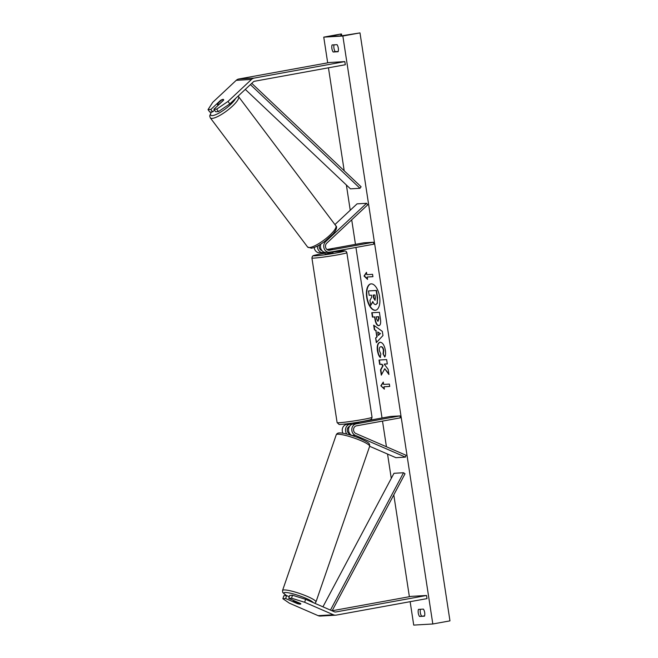 <?xml version="1.0" encoding="UTF-8"?>
<svg xmlns="http://www.w3.org/2000/svg" width="658" height="658" viewBox="0 0 658 658"><rect width="100%" height="100%" fill="white"/><g stroke="black" fill="none" stroke-linecap="round" stroke-linejoin="round"><path stroke-width="0.99" d="M220.693 100.797L220.446 100.46L210.84 109.458L208.035 109.623L209.82 112.09L212.624 111.926L210.84 109.458M218.481 111.589L216.696 109.121L228.013 101.422L229.798 103.89L218.481 111.589L215.684 111.753L213.891 109.286L223.506 100.287A3.973 1.127 -35.9 0 0 223.588 99.547A3.973 1.127 -35.9 0 0 223.046 99.374A3.973 1.127 -35.9 0 0 220.446 100.46M208.035 109.623L212.74 102.319L236.222 80.334A6.35 5.568 -93.3 0 1 238.838 78.993L329.559 62.502L344.833 61.605L254.111 78.096A6.35 5.568 -93.3 0 0 251.496 79.437L228.013 101.422M229.798 103.89L253.289 81.905A3.175 2.78 -93.3 0 1 254.597 81.238L345.318 64.739L344.833 61.605M214.524 110.149L212.624 111.926M213.891 109.286L216.696 109.121M288.739 598.369L291.535 598.212L304.654 602.276L305.608 599.306L292.497 595.243L289.693 595.408L288.739 598.369L300.509 603.485A3.973 0.773 17.9 0 1 300.796 603.937A3.973 0.773 17.9 0 1 300.287 604.143A3.973 0.773 17.9 0 1 297.449 603.666L285.679 598.55L282.874 598.714L283.837 595.753L286.633 595.589L285.679 598.55M282.874 598.714L289.38 603.172L318.143 615.658A6.35 5.568 86.7 0 0 320.421 616.069L335.703 615.181A6.35 5.568 86.7 0 0 336.287 615.107L427.009 598.615L426.532 595.482L335.81 611.973A3.175 2.78 86.7 0 1 334.371 611.8L305.608 599.306M304.654 602.276L333.417 614.769A6.35 5.568 86.7 0 0 335.703 615.181M332.158 610.756L411.25 596.37L426.532 595.482M289.265 596.732L286.633 595.589M292.497 595.243L291.535 598.212M351.125 423.612L346.569 424.435A5.955 5.223 86.7 0 0 342.974 433.26M346.569 424.435L349.817 424.245A5.955 5.223 86.7 0 0 345.771 428.128A5.955 5.223 86.7 0 0 346.873 434.091M349.554 426.368A3.973 3.479 86.7 0 0 347.235 430.044A3.973 3.479 86.7 0 0 349.521 433.836L350.056 434.066M369.656 446.288L395.894 457.68L405.443 457.121L355.23 435.316A5.955 5.223 86.7 0 1 351.816 429.139A5.955 5.223 86.7 0 1 356.118 423.875L400.015 415.897L400.311 417.855L356.422 425.841A3.973 3.479 86.7 0 0 353.552 429.345A3.973 3.479 86.7 0 0 355.822 433.466L406.035 455.27L405.443 457.121M358.923 422.074L358.7 423.012L352.877 424.065A5.955 5.223 -93.3 0 0 348.576 429.329A5.955 5.223 -93.3 0 0 351.981 435.506L352.301 435.645M358.939 422.189L390.465 416.456L400.015 415.897M349.817 424.245L351.183 423.999M324.756 252.343L323.547 252.557A5.955 5.223 -93.3 0 1 322.996 252.623A5.955 5.223 -93.3 0 1 317.452 246.01M322.996 252.623L319.747 252.82A5.955 5.223 -93.3 0 1 314.211 247.474M321.926 250.55A3.973 3.479 -93.3 0 1 319.533 244.85M334.93 224.567L357.055 203.857L366.596 203.297L325.595 241.692A5.955 5.223 -93.3 0 0 324.106 248.444A5.955 5.223 -93.3 0 0 329.296 252.261A5.955 5.223 -93.3 0 0 329.847 252.195L373.744 244.208L373.44 242.251L329.551 250.229A3.973 3.479 -93.3 0 1 329.181 250.279A3.973 3.479 -93.3 0 1 325.718 247.737A3.973 3.479 -93.3 0 1 326.713 243.23L367.715 204.835L366.596 203.297M327.997 250.114L332.471 249.226L327.413 249.843M326.952 249.53L363.89 242.81L373.44 242.251M320.931 243.995A5.955 5.223 86.7 0 0 326.047 252.45L329.296 252.261M332.841 251.644L333.014 252.754L325.159 253.955L324.92 252.376M327.766 252.351L332.52 251.71M354.012 423.859L353.946 423.448L358.906 422.946M327.955 250.098L332.471 249.226L327.437 249.859M329.419 252.253L327.791 252.54M223.58 100.115L219.838 103.619A3.973 0.971 143 0 1 217.806 104.507A3.973 0.971 143 0 1 217.304 104.4A3.973 0.971 143 0 1 217.304 103.972L221.121 100.394A3.973 0.971 143 0 1 223.152 99.506M379.6 296.7A13.39 6.415 -100.3 0 0 370.767 283.902A13.39 6.415 -100.3 0 0 366.72 297.457A13.39 6.415 -100.3 0 0 375.554 310.255A13.39 6.415 -100.3 0 0 379.6 296.7M370.939 283.878A13.39 6.415 -100.3 0 0 367.065 297.4A13.39 6.415 -100.3 0 0 375.726 310.222M424.575 615.904L419.524 616.456A4.96 2.377 79.7 0 1 418.258 612.968A4.96 2.377 79.7 0 1 418.447 609.398L423.415 609.111A4.96 2.377 79.7 0 1 424.492 616.168L419.524 616.456M421.589 616.077A4.96 2.377 79.7 0 1 420.314 612.598A4.96 2.377 79.7 0 1 420.429 609.283M334.05 44.834A4.96 2.377 -100.3 0 0 333.943 48.149A4.96 2.377 -100.3 0 0 335.21 51.637L333.154 52.007L338.122 51.719A4.96 2.377 -100.3 0 0 337.044 44.662L332.076 44.95A4.96 2.377 -100.3 0 0 331.887 48.519A4.96 2.377 -100.3 0 0 333.154 52.007M381.163 346.676L380.826 346.741C379.592 346.963 379.107 348.246 379.353 350.599L380.826 354.086L380.192 357.426C378.918 356.167 377.988 353.889 377.404 350.582C376.82 345.631 377.725 342.859 380.118 342.259L380.135 342.259C382.635 342.497 384.379 345.179 385.374 350.295C385.794 353.42 385.596 355.674 384.798 357.039L383.063 353.839L383.433 350.36C382.964 348.024 382.101 346.815 380.842 346.741L381.015 346.692M374.616 316.959L375.29 319.048C375.948 323.243 377.207 325.439 379.066 325.628L378.728 325.694C376.861 325.496 375.603 323.308 374.945 319.114L374.616 316.959L372.428 317.09L371.77 312.739L379.403 312.295L380.431 319.015C381.023 323.177 380.456 325.397 378.745 325.694L378.942 325.669M384.733 368.743L388.919 374.492L388.138 369.335L384.206 364.121L387.307 363.94L386.641 359.597L379.008 360.041L379.666 364.384L381.648 364.269L382.75 365.807L380.513 369.919L381.311 375.134L384.733 368.743L388.82 373.818M323.752 37.136L342.851 36.017L359.992 32.9L341.469 35.845L328.827 36.544L340.893 34.019L323.752 37.136L327.684 62.839M342.851 36.017L432.816 623.981L413.726 625.1L410.14 601.683M409.383 596.716L393.797 494.89M391.271 478.391L387.554 454.061M386.435 446.757L382.504 421.095M382.027 417.995L355.937 247.449M355.46 244.348L351.709 219.83M350.237 210.239L346.379 184.988M344.2 170.784L328.449 67.807M366.843 274.674L366.481 272.322L364.047 276.023L367.559 279.379L367.205 277.026L372.93 276.689L372.568 274.337L366.843 274.674M384.354 389.133L380.842 385.777L383.277 382.076L383.639 384.428L389.363 384.091L389.725 386.443L384.001 386.781L384.354 389.133M376.812 336.773L375.882 330.703L374.361 329.674L373.67 325.192L382.331 331.377L382.972 335.539L376.335 342.621L375.628 337.99L377.157 336.715L375.882 330.703M335.21 51.637L338.204 51.456M432.816 623.981L449.965 620.864L359.992 32.9M375.669 304.588L375.652 304.588C374.468 304.555 373.522 303.527 372.806 301.496L370.709 305.402L369.936 300.369L371.77 297.071L371.482 295.162L369.163 295.302L368.496 290.943L376.154 290.499L377.289 297.926L377.24 303.091L376.039 304.522M368.496 290.943L376.491 290.433L377.634 297.86L377.24 303.091M377.585 303.034L376.014 304.522M372.93 301.833L370.709 305.402M367.205 277.026L372.921 276.648M366.539 272.692L364.392 275.965L367.493 278.918M384.288 388.672L380.842 385.777M381.188 385.711L383.334 382.446M384.001 386.781L389.717 386.402M379.353 360.016L380.011 364.326L381.985 364.211L383.096 365.749L380.859 369.854L381.591 374.624M384.206 364.121L387.299 363.899M377.963 321.351L378.95 318.719L378.638 316.679L376.269 316.86L376.59 318.924L377.963 321.351L378.605 318.785L378.292 316.745M378.638 316.679L376.269 316.86M374.961 316.901L372.428 317.09M372.773 317.024L372.115 312.723M380.53 357.36C379.263 356.101 378.334 353.823 377.75 350.517C377.166 345.573 378.07 342.802 380.456 342.201M384.971 356.661L383.063 353.839M383.408 353.782L383.779 350.303C383.301 347.959 382.438 346.758 381.188 346.676M377.725 331.936L378.26 335.432L380.151 333.565L377.725 331.936L380.151 333.565M380.497 333.507L378.26 335.432M376.228 330.637L374.361 329.674M374.698 329.609L374.065 325.471M376.639 342.292L375.628 337.99M375.973 337.924L377.157 336.715M375.002 300.196L375.414 297.811L374.978 294.957L373.144 295.064L373.579 297.942L374.937 300.212M373.489 295.047L373.925 297.877L375.192 300.155M296.051 601.552L296.034 601.577A3.973 0.617 -161 0 0 293.805 601.141A3.973 0.617 -161 0 0 293.32 601.264A3.973 0.617 -161 0 0 293.443 601.511L298.107 603.534A3.973 0.617 -161 0 0 300.344 603.978M296.034 601.577L300.591 603.559M251.759 83.336L361.094 186.765L360 188.287L350.451 188.846L245.302 89.381M250.402 84.611L360 188.287M332.117 610.821L405.015 473.793L403.527 472.74L393.978 473.299L322.938 606.832M330.456 610.098L403.527 472.74M238.838 78.993L254.111 78.096M236.222 80.334L251.496 79.437M335.218 612.006L335.81 611.973M318.143 615.658L333.417 614.769M351.981 435.506L355.23 435.316M352.877 424.065L356.118 423.875M324.221 241.766L325.595 241.692M328.811 250.279L329.551 250.229M325.044 253.19A15.685 0.806 -8.7 0 0 321.54 253.799A15.685 0.806 -8.7 0 0 315.544 255.814A15.685 0.806 -8.7 0 0 336.633 252.911A15.685 0.806 -8.7 0 0 344.463 250.904A15.685 0.806 -8.7 0 0 332.89 251.981L344.907 250.871L346.264 251.496L346.848 252.639A17.667 0.905 171.3 0 1 337.883 254.819A17.667 0.905 171.3 0 1 311.917 257.985L337.11 422.617A17.667 0.905 -8.7 0 0 363.076 419.442A17.667 0.905 -8.7 0 0 372.041 417.271L346.848 252.639M211.465 112A15.685 3.841 -37 0 0 212.715 115.569A15.685 3.841 -37 0 0 225.365 108.915A15.685 3.841 -37 0 0 235.556 98.503M212.534 118.358A17.667 4.326 143 0 1 210.305 117.872L307.599 247.013A17.667 4.326 -37 0 0 309.828 247.507A17.667 4.326 -37 0 0 327.149 237.587A17.667 4.326 -37 0 0 335.819 225.752L238.533 96.603A17.667 4.326 143 0 1 229.856 108.438A17.667 4.326 143 0 1 212.534 118.358M341.009 35.869L340.754 34.2M286.575 595.589A15.685 2.451 19 0 1 285.695 592.496A15.685 2.451 19 0 1 301.298 596.469A15.685 2.451 19 0 1 313.29 602.646M314.861 603.328L315.947 602.012A17.667 2.755 -161 0 0 303.947 595.038A17.667 2.755 -161 0 0 284.7 589.938A17.667 2.755 -161 0 0 282.545 590.497L336.246 434.774A17.667 2.755 19 0 1 338.401 434.214A17.667 2.755 19 0 1 357.648 439.314A17.667 2.755 19 0 1 369.648 446.297C369.837 443.179 369.064 442.818 360.625 438.73C353.239 435.473 342.629 432.75 340.087 432.939C338.163 432.783 336.88 433.4 336.246 434.774M325.044 253.182L321.491 253.799C309.186 256.266 314.376 255.575 312.361 256.39L311.917 257.985M372.041 417.271L371.606 418.866C369.59 419.681 374.78 418.99 362.476 421.457C350.566 423.62 338.409 424.862 339.051 424.385L337.11 422.617M351.068 423.275L351.282 424.673M211.243 112.008L209.696 115.989L210.305 117.872M335.819 225.752C337.439 226.952 336.509 229.691 333.038 233.952L325.208 241.034C319.747 245.121 315.157 247.515 311.431 248.222L307.599 247.013M217.304 104.4L218.053 105.387M238.089 96.134L238.533 96.603M341.798 35.82L341.518 34.002M315.947 602.012L369.648 446.297M293.32 601.264L293.591 600.483M286.469 595.597L282.718 592.488L282.545 590.497"/></g></svg>
